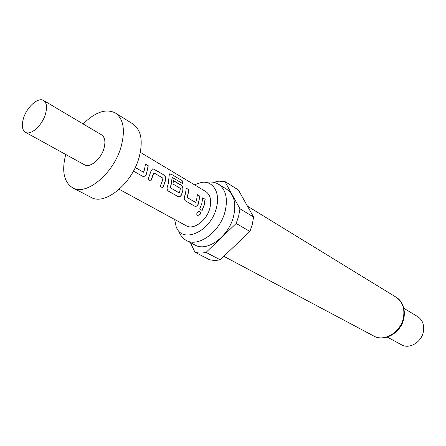<?xml version="1.0" encoding="UTF-8"?>
<svg xmlns="http://www.w3.org/2000/svg" width="446" height="446" viewBox="0 0 446 446"><rect width="100%" height="100%" fill="white"/><g stroke="black" fill="none" stroke-linecap="round" stroke-linejoin="round"><path stroke-width="0.67" d="M196.809 214.888L197.177 215.201C200.009 215.206 200.929 213.98 199.925 211.527M199.936 211.532C197.461 211.515 196.463 212.686 196.926 215.044L197.271 215.323C200.176 215.279 201.079 214.024 199.986 211.566L199.936 211.532M83.173 123.96C95.254 111.963 105.997 108.306 115.397 112.989C123.592 118.943 125.471 130.26 121.028 146.946C113.574 173.7 86.15 196.201 72.653 187.799C63.845 182.08 61.542 170.974 65.74 154.472M115.397 112.989L132.997 124.01C141.276 129.998 143.289 141.198 139.041 157.616C131.899 183.925 104.721 205.812 91.084 197.372L72.653 187.799M23.627 117.844C27.117 106.745 38.284 96.905 43.574 100.478C46.824 102.82 47.399 107.547 45.28 114.667C41.835 125.861 30.618 135.684 25.405 132.278C21.999 129.903 21.408 125.092 23.627 117.844M43.574 100.478L101.582 134.876C104.983 137.273 105.758 141.861 103.907 148.635C100.885 159.283 89.936 168.287 84.489 164.791L25.405 132.278M174.648 219.465L176.148 226.613C182.035 244.436 210.791 231.82 216.377 207.931C220.686 192.694 213.004 180.362 201.386 182.442L194.467 184.778M179.236 232.294C180.781 236.006 183.139 238.716 186.316 240.433C198.353 247.764 220.291 231.675 225.146 211.226C228.023 198.386 225.793 189.372 218.451 184.181C215.362 182.314 211.828 181.661 207.847 182.219M186.316 240.433L194.986 244.999C207.044 252.336 228.854 236.475 233.604 216.21C236.413 203.482 234.144 194.523 226.791 189.333L218.451 184.181M387.323 337.109L401.506 344.786C409.356 349.497 421.648 342.199 423.388 331.595C424.391 324.861 422.473 319.849 417.623 316.576L403.808 308.253M249.916 231.474L236.168 223.474L206.03 252.391C202.044 253.295 198.358 253.233 194.969 252.202L209.09 259.516C212.474 260.559 216.148 260.648 220.118 259.784L249.916 231.474L252.341 224.226L253.584 217.024L238.348 189.935L224.879 181.5L218.724 181.16L213.628 182.314M236.168 223.474L238.655 216.115L239.965 208.806L253.584 217.024M133.443 171.058L142.43 176.198C144.114 176.761 145.429 176.098 146.377 174.213L148.295 165.784L145.474 164.122L144.409 170.015L143.512 172.234L135.261 167.479M151.049 170.941L148.055 179.443L150.86 181.048L153.976 172.92L162.868 178.121L162.495 180.535L160.17 186.389L162.896 187.95L165.812 179.576C165.962 177.491 165.249 175.914 163.671 174.843L154.065 169.185L152.593 168.867L151.049 170.941M169.19 175.412L168.27 183.897L167.44 186.395C166.748 188.513 167.094 190.102 168.476 191.15L177.954 196.569C179.521 197.093 180.753 196.441 181.656 194.612L183.027 189.656C183.167 187.604 182.475 186.06 180.959 185.029L173.422 180.585L173.003 184.047L180.491 188.429L179.292 192.945L170.684 187.978L172.234 177.458L182.721 183.624L182.174 180.68L171.175 174.135L169.709 173.806L169.19 175.412M198.247 204.212L199.892 196.184L197.394 194.712L196.519 200.332L195.705 202.439L187.431 197.673L188.87 189.689L186.305 188.179L185.397 193.859L184.594 196.312C183.919 198.392 184.243 199.942 185.569 200.951L194.662 206.152C196.179 206.66 197.372 206.013 198.247 204.212L199.724 196.251L197.388 194.88M202.701 197.84L201.848 203.432L199.674 209.04L202.155 210.462L204.324 204.87L205.171 199.295L202.701 197.84M119.233 189.305L186.277 225.793C193.57 230.342 206.883 220.519 209.893 208.109C211.705 200.232 210.35 194.724 205.823 191.585L140.345 152.354M206.03 252.391L220.118 259.784M224.879 181.5L239.965 208.806M194.969 252.202L190.353 242.557M205.171 199.295L202.696 198.007M204.998 199.362L204.173 204.842L202.032 210.389M188.87 189.689L186.3 188.346M188.703 189.762L187.342 197.338M187.431 197.673L187.192 197.322M195.655 202.428L187.281 197.65M194.646 206.147C196.117 206.565 197.266 205.913 198.096 204.19M171.175 174.135L182.174 180.68M171.008 174.269L169.48 173.962M177.937 196.563C179.465 196.998 180.652 196.34 181.5 194.595L181.656 194.612M181.5 194.595L183.027 189.656M182.86 189.689C182.999 187.66 182.303 186.133 180.786 185.101L180.959 185.029M180.786 185.101L173.41 180.758M179.086 192.912L170.684 187.978M170.534 187.961L170.595 187.638M170.439 187.621L172.178 177.58M182.013 180.814L182.531 183.507M153.575 173.087L150.737 180.976M154.065 169.185L152.287 168.978M163.671 174.843L153.892 169.263M165.812 179.576L165.644 179.615C165.789 177.553 165.076 175.986 163.498 174.916M165.644 179.615L162.773 187.877M143.512 172.234L135.233 167.54M148.295 165.784L145.463 164.295M148.122 165.862L146.377 174.213M142.425 176.192C144.064 176.661 145.335 175.997 146.227 174.196M395.992 297.131C400.781 299.718 405.799 307.149 403.92 317.992C401.4 332.788 384.274 342.405 373.77 336.028C384.279 342.26 400.976 332.075 403.463 317.524C404.907 308.331 402.415 301.535 395.992 297.131L247.485 206.175M373.77 336.028L223.797 256.288"/></g></svg>
